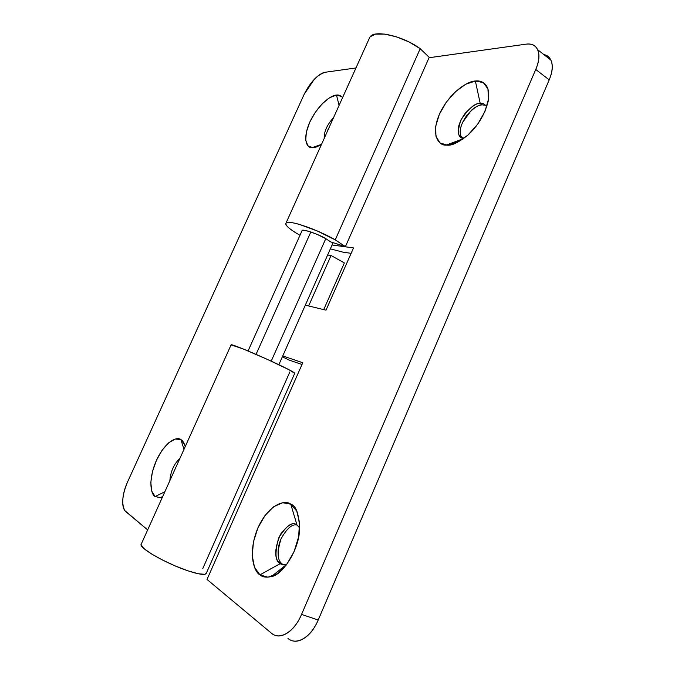 <?xml version="1.0" encoding="UTF-8"?>
<svg xmlns="http://www.w3.org/2000/svg" width="675" height="675" viewBox="0 0 675 675"><rect width="100%" height="100%" fill="white"/><g stroke="black" fill="none" stroke-linecap="round" stroke-linejoin="round"><path stroke-width="1.01" d="M329.653 126.301L326.936 132.334M324.202 138.392C323.958 131.642 327.071 124.74 333.534 117.686C327.071 124.74 323.958 131.642 324.202 138.392M320.625 144.872L312.036 147.69C307.015 148.289 301.793 139.371 310.281 121.053C319.343 102.878 332.168 94.829 336.496 95.099L339.095 105.359L336.496 95.099L341.584 96.5L342.596 97.605C340.774 95.521 338.74 94.686 336.496 95.099L329.712 97.664L322.287 103.722L315.293 112.328L309.724 122.234L306.374 132.022L305.724 140.29L307.927 145.817L312.727 147.707L320.625 144.872M176.58 465.767L173.644 472.289M169.872 480.659C170.606 471.445 173.973 463.987 179.963 458.274C173.973 463.987 170.606 471.445 169.872 480.659M164.86 491.763L155.14 496.547C151.149 494.834 147.555 480.727 156.448 460.274C165.923 440.235 177.55 436.489 180.866 439.602L184.005 449.314L180.866 439.602L184.587 444.538L185.212 446.639C184.098 442.733 182.655 440.387 180.866 439.602L175.281 439.02L168.716 442.766L162.127 450.225L156.448 460.274L152.482 471.496L150.812 482.296L151.723 491.105L155.14 496.547L164.86 491.763M294.713 373.165C293.946 372.246 288.908 369.554 279.602 365.082C259.689 355.497 230.42 343.322 231.112 344.841L141.168 544.303M141.185 544.278C138.257 547.636 166.548 563.819 188.148 570.881C198.231 574.197 204.188 575.159 205.993 573.767M344.351 262.938L323.713 309.614L344.351 262.938L331.062 255.479L327.645 254.956L331.062 255.479L344.351 262.938M289.845 371.959L202.77 568.569M328.101 129.322L326.877 132.46M304.096 94.449L127.558 481.967C124.732 488.16 123.137 494.151 122.774 499.922C122.42 505.718 123.441 509.633 125.828 511.667L147.665 529.9L124.917 510.697C121.357 504.284 122.234 494.699 127.558 481.967L304.096 94.449C310.424 81.92 317.537 74.512 325.451 72.225C322.076 72.714 318.313 75.128 314.17 79.456L304.096 94.449M305.328 305.159L308.644 305.961L331.062 255.479L308.644 305.961L305.328 305.159L326.008 310.171L305.328 305.159M355.961 67.956L325.451 72.225L355.961 67.956M160.557 497.703L162.422 497.18L160.616 497.694L155.14 496.547L160.557 497.703L162.802 496.336M321.553 144.256L319.452 145.564L312.727 147.707C314.727 147.859 317.672 146.711 321.553 144.256M141.227 544.185L141.1 544.809L143.826 548.463L151.301 553.804L162.43 559.997L175.441 566.021L188.148 570.881L198.442 573.775L204.744 574.298L206.272 573.345M231.103 344.866L243.312 349L267.562 359.48L288.883 369.672L294.73 373.317L206.238 573.413M486.683 106.92C484.878 104.102 482.718 102.921 480.212 103.376L475.377 81.034C481.444 80.063 491.273 83.751 488.143 101.419C484.616 114.919 477.731 126.267 467.497 135.464C458.46 142.493 451.761 145.724 447.398 145.167L439.973 142.898L435.923 136.207L435.729 126.191L439.341 114.328L446.209 102.305L455.38 91.792L465.59 84.316L475.377 81.034L483.249 82.578L487.924 88.872L488.54 99.056L484.912 111.552L477.588 124.301L467.792 135.203L457.161 142.518L447.398 145.167L462.51 139.371L447.398 145.167L446.048 145.133C438.623 145.732 430.017 134.511 440.193 112.472C451.153 90.661 468.847 80.882 475.377 81.034L480.212 103.376L482.245 104.853C478.786 104.49 473.766 107.797 467.193 114.758C460.789 123.955 458.772 131.237 461.143 136.595L459.084 135.177C456.73 129.828 458.755 122.538 465.159 113.324C471.741 106.346 476.752 103.03 480.212 103.376C475.09 102.912 468.653 108.456 460.898 119.998C456.941 132.258 457.937 138.383 463.894 138.383L459.084 135.177M297.034 525.083C292.3 523.716 286.968 528.297 281.036 538.844C277.307 550.783 277.231 558.74 280.817 562.714L282.648 564.511L280.209 563.633L278.387 561.836C274.252 556.875 274.919 547.737 280.395 534.423C287.828 524.77 293.355 521.64 296.983 525.049C292.629 521.176 286.546 525.428 278.716 537.781C274.666 552.673 275.164 561.296 280.209 563.633L259.951 574.855C254.028 571.97 247.421 553.019 257.951 527.757C269.333 503.12 285.609 499.728 290.782 504.183L296.983 525.049L290.782 504.183L296.747 511.076L299.548 522.543L298.62 536.861L294.038 551.753L286.521 564.756L277.324 573.699L267.967 577.201L259.951 574.855L254.458 567.202L252.231 555.576L253.479 541.763L257.951 527.757L264.988 515.514L273.62 506.731L282.656 502.723L290.782 504.183C296.241 505.778 299.16 514.342 299.54 529.85C298.924 550.775 281.737 575.497 271.392 576.577C266.237 577.69 262.423 577.117 259.951 574.855L280.209 563.633C281.61 564.832 283.736 565.11 286.58 564.469L286.791 564.401C283.837 565.127 281.644 564.874 280.209 563.633L283.061 564.781L280.758 562.688M248.079 350.966L302.029 230.723C301.556 228.209 319.41 234.537 325.797 238.646L330.716 241.903L325.797 238.646L317.225 234.419L308.652 231.263L303.067 230.276L301.978 230.85M342.892 252.138L330.362 248.847L342.892 252.138L351.127 253.336L342.892 252.138M369.503 37.927L370.153 36.796L375.494 34.104L384.801 34.113L396.664 36.897L409.151 42.036L420.196 48.693L429.224 57.367L345.414 246.62L335.247 239.861L345.414 246.62L429.224 57.367L420.196 48.693L335.247 239.861L317.267 230.968L299.312 224.378C293.954 222.843 290.14 222.185 287.854 222.429C285.593 222.674 285.171 223.737 286.588 225.593C288.006 227.458 290.959 229.787 295.431 232.588L299.978 235.297C289.6 229.323 284.968 225.256 286.073 223.087C287.963 219.409 316.938 229.163 335.247 239.861L420.196 48.693C403.582 36.121 374.389 29.464 370.111 36.863M207.023 579.445L271.418 633.201C275.788 636.862 280.935 636.896 286.858 633.302C292.807 629.632 297.7 623.346 301.548 614.436L535.756 69.466C539.114 61.594 539.814 55.19 537.857 50.245C535.866 45.36 531.908 43.335 525.985 44.17L429.064 57.729L525.985 44.17C531.571 43.47 535.444 45.309 537.612 49.672C539.764 54.7 539.139 61.298 535.756 69.466L301.548 614.436L318.203 619.996L549.197 79.861L535.756 69.466L549.197 79.861L318.203 619.996C314.407 628.813 309.53 635.032 303.564 638.634C297.616 642.17 292.418 642.102 287.963 638.44C296.367 645.933 311.074 637.293 318.203 619.996L301.548 614.436C294.308 631.901 279.652 640.693 271.418 633.201L207.023 579.445L302.78 362.737L207.023 579.445M332.075 244.983L353.523 247.911L326.008 310.171L353.523 247.911L332.075 244.983M282.757 355.936L302.78 362.737L282.757 355.936M543.831 54.557C547.265 55.173 549.703 57.232 551.138 60.716C553.163 65.678 552.513 72.056 549.197 79.861C552.538 71.761 553.095 65.188 550.893 60.142C549.45 57.181 547.138 55.35 543.94 54.65M302.012 364.492L288.925 360.003L282.369 356.822L288.925 360.003L302.012 364.492M485.671 105.359L482.245 104.853C478.735 105.106 475.04 106.996 471.158 110.523L462.24 122.909M461.101 136.569L463.16 138.923M285.12 565.633L285.744 565.743M281.121 538.667L281.112 538.684C278.843 543.898 277.838 549.02 278.117 554.04M345.414 246.62L330.716 241.903L345.414 246.62M285.162 565.599L285.787 565.692M296.983 525.049L299.649 527.799M482.245 104.853L480.212 103.376C482.642 102.946 484.76 104.051 486.574 106.701M325.797 238.646L271.215 361.15L325.797 238.646M256.053 354.367L310.837 231.955M312.036 147.69L321.292 144.433M446.048 145.133L463.472 138.696M280.817 562.714L278.387 561.836M285.989 223.138L369.613 37.682M271.392 576.577L286.58 564.469M537.604 49.646L550.876 60.117M333.104 242.671L278.851 364.719"/></g></svg>

